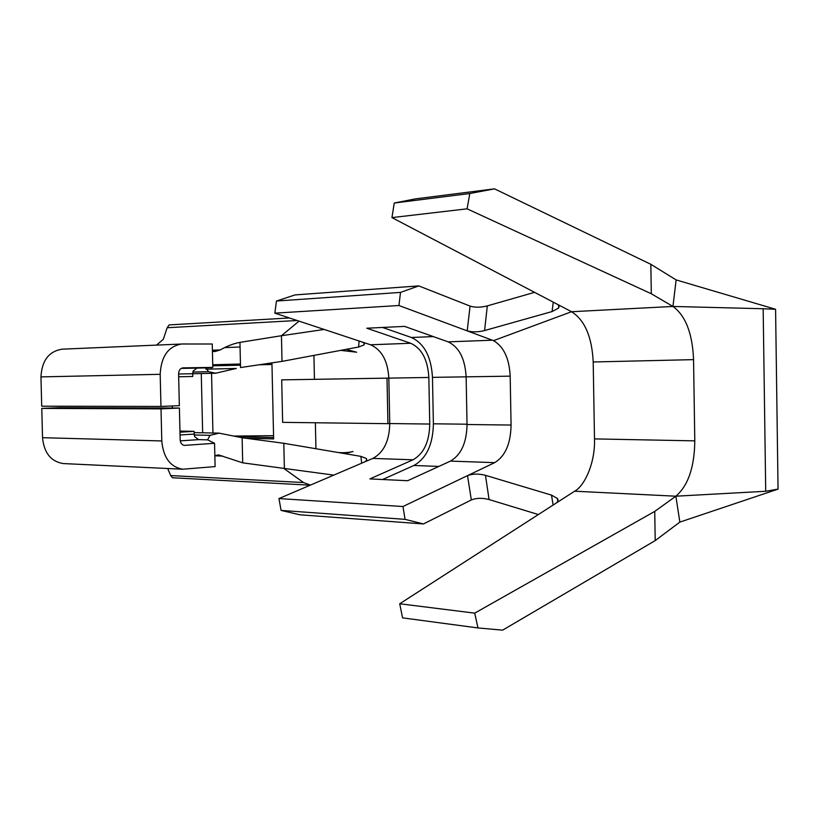 <?xml version="1.0" encoding="UTF-8"?>
<svg xmlns="http://www.w3.org/2000/svg" width="819" height="819" viewBox="0 0 819 819"><rect width="100%" height="100%" fill="white"/><g stroke="black" fill="none" stroke-linecap="round" stroke-linejoin="round"><path stroke-width="1.23" d="M281.705 379.862L282.637 422.348L387.919 423.669L386.998 378.163L281.705 379.862L388.83 378.112C387.776 360.821 381.674 349.713 370.536 344.779L274.846 313.145L276.453 301.044L295.065 294.912L418.775 285.903L470.086 306.101C474.979 307.627 480.722 307.555 487.305 305.897L534.572 292.342M386.998 378.163L388.83 378.112L389.752 423.546L387.919 423.669M778.05 489.117L775.583 309.275L763.165 308.743L765.714 491.267L778.05 489.117L679.852 522.102L675.87 496.201L765.714 491.267M471.334 499.938L423.464 523.945L405.047 519.348L402.958 506.521L467.506 475.644C472.676 473.699 478.665 473.587 485.462 475.317L489.086 499.549C482.36 497.798 476.443 497.932 471.334 499.938L467.506 475.644L494.686 462.643C505.251 456.214 510.718 443.693 511.066 425.051L510.186 376.156C509.254 358.353 503.695 346.519 493.509 340.643L571.549 311.722L391.953 217.608L394.256 203.03L415.428 198.884L494.512 188.851L469.819 193.509L467.086 208.825L651.3 293.755L650.839 264.302L676.125 279.914L775.583 309.275M654.739 511.394L474.703 613.144L477.989 627.948L502.62 630.149L655.2 540.601L654.739 511.394L675.87 496.201C688.175 485.554 694.481 467.106 694.788 440.857L693.56 359.633C692.464 333.384 685.585 315.653 672.942 306.449L763.165 308.743M273.556 435.677L234.388 436.056M271.98 364.486L259.152 364.783M240.479 365.192L212.766 365.817M245.997 438.257L273.628 438.923L271.949 363.145L269.789 363.196M240.448 364.005L212.735 364.772M212.745 364.926L240.458 364.209M268.089 363.452L271.949 363.349M215.909 365.745L215.888 364.885M273.597 437.541L236.896 436.701M489.086 499.549L538.37 514.537M487.305 305.897L484.592 330.548C477.999 332.186 472.194 332.268 467.188 330.815L470.086 306.101M553.122 505.047L551.484 495.106L557.34 498.443C558.578 500.133 558.159 501.709 556.07 503.153L574.631 491.205C584.551 486.025 595.362 462.807 594.492 438.902L593.202 361.978C591.963 336.844 584.746 320.086 571.549 311.722L672.942 306.449L676.125 279.914M485.462 475.317L551.484 495.106M557.002 304.095C559.09 305.272 559.582 306.634 558.456 308.159L552.067 311.558L553.255 302.129M484.592 330.548L552.067 311.558M493.509 340.643L398.935 305.507L274.846 313.145M410.688 343.263L366.799 328.214L404.606 326.392L448.147 341.861C459.101 347.061 465.09 358.732 466.134 376.863L467.035 424.508C466.676 442.669 461.148 454.873 450.44 461.107L407.678 480.712L369.891 478.91L413.001 459.807C423.812 453.726 429.391 441.799 429.75 424.047L428.839 377.467C427.794 359.736 421.744 348.341 410.688 343.263L370.536 344.779M413.001 459.807L372.86 458.405L278.951 498.566L402.958 506.521M650.839 264.302L494.512 188.851M315.376 422.758L315.939 448.74M313.933 355.395L314.445 379.32M172.359 408.026L172.307 405.958M361.588 341.82C364.025 342.772 364.824 343.816 364.005 344.963L358.609 347.01L359.091 340.991M156.521 345.096L163.298 339.332L167.158 327.733L169.154 324.918L289.486 317.977M299.048 321.14L281.449 335.718L239.957 342.373C233.865 343.448 227.303 345.966 220.26 349.918L212.397 350.215M182.422 343.99L212.254 344.011L212.797 367.403L182.944 367.874C180.231 368.304 178.788 370.331 178.593 373.935L179.351 405.661L160.964 406.439L41.718 406.204L40.95 376.894C41.861 360.575 48.894 351.331 62.07 349.181L182.422 343.99M160.964 406.439L160.186 374.314C161.118 356.419 168.233 346.324 181.542 344.011M205.825 369.195L236.292 368.448L215.704 373.208L208.528 371.703L205.938 367.895L196.929 368.12L193.069 371.181L192.721 373.72L178.603 374.007M205.938 367.895L212.797 367.403M358.609 347.01L282.012 361.384L281.449 335.718L324.201 329.453M212.418 350.901L215.407 351.433L220.26 349.918M361.701 463.175L360.872 456.367L283.814 443.284L242.127 437.745L219.113 433.159L210.002 435.339L207.617 439.854L198.597 439.629L180.272 440.857M214.844 455.661L218.468 454.903L242.69 462.837L333.804 475.112M360.872 456.367L366.328 458.476C367.229 459.756 366.472 460.984 364.076 462.172M283.814 443.284L284.377 468.857L303.521 482.534L170.69 475.573L167.69 468.509M214.558 443.284L215.1 466.595L182.709 469.215L63.227 463.564C50.921 461.506 44.021 452.887 42.537 437.694L41.769 408.415L59.951 407.678L179.402 408.046L180.16 439.731C180.467 443.099 181.879 444.983 184.418 445.393L214.558 443.284L207.617 439.854M310.247 485.186L172.512 477.753L170.69 475.573M182.709 469.215C170.28 467.014 163.309 457.596 161.793 440.95L161.015 408.865L41.769 408.415M161.015 408.865L179.402 408.046M179.985 432.217L194.072 431.347L194.615 436.629L198.597 439.629M469.819 193.509L394.256 203.03M556.07 503.153L399.713 603.767L402.579 617.874L477.989 627.948M398.935 305.507L400.511 292.403L418.775 285.903M400.511 292.403L276.453 301.044M423.464 523.945L299.846 514.793L281.081 510.411L405.047 519.348M382.534 327.457L411.373 337.489C424.232 343.458 431.265 356.756 432.473 377.364L433.384 423.802C432.975 444.451 426.484 458.343 413.912 465.479L382.606 479.514M372.86 458.405C383.763 452.487 389.394 440.868 389.752 423.546L429.75 424.047M310.411 485.114L303.521 482.534M679.852 522.102L655.2 540.601M672.942 306.449L651.3 293.755M282.012 361.384L240.53 367.547L239.957 342.373M281.081 510.411L278.951 498.566M391.953 217.608L467.086 208.825M399.713 603.767L474.703 613.144M179.955 431.07L194.072 431.347M178.665 376.781L192.782 376.474L192.721 373.72L215.714 373.249M202.651 432.801L201.269 373.556M212.93 433.005L211.548 373.341M211.445 369.062L211.415 367.496M492.424 340.192L448.147 341.861M494.686 462.643L450.44 461.107M511.066 425.051L467.035 424.508M510.186 376.156L432.473 377.364M428.839 377.467L388.83 378.112M593.202 361.978L693.56 359.633M594.492 438.902L694.788 440.857M240.069 346.99L224.641 347.594M297.113 320.505L167.158 327.733M160.186 374.314L40.95 376.894M196.929 368.12L181.224 368.386M208.528 371.703L192.854 372.061M242.69 462.837L242.127 437.745M210.002 435.339L194.205 434.991M184.818 445.382L184.132 445.362M161.793 440.95L42.537 437.694M222.707 456.091L214.844 455.794M194.144 434.09L180.047 434.981M413.912 465.479L438.81 466.431M433.384 423.802L467.025 424.211M411.373 337.489L433.302 336.589M574.631 491.205L675.87 496.201M558.456 308.159L558.783 305.651M364.005 344.963L364.158 343.519M366.574 460.114L366.328 458.476M344.953 453.665L353.02 451.504C348.699 452.59 343.785 452.938 338.257 452.528M346.058 349.365L356.623 352.211L340.704 350.368M194.103 432.616L219.113 433.138M212.428 351.535L215.407 351.433M557.821 501.289L557.34 498.443"/></g></svg>
